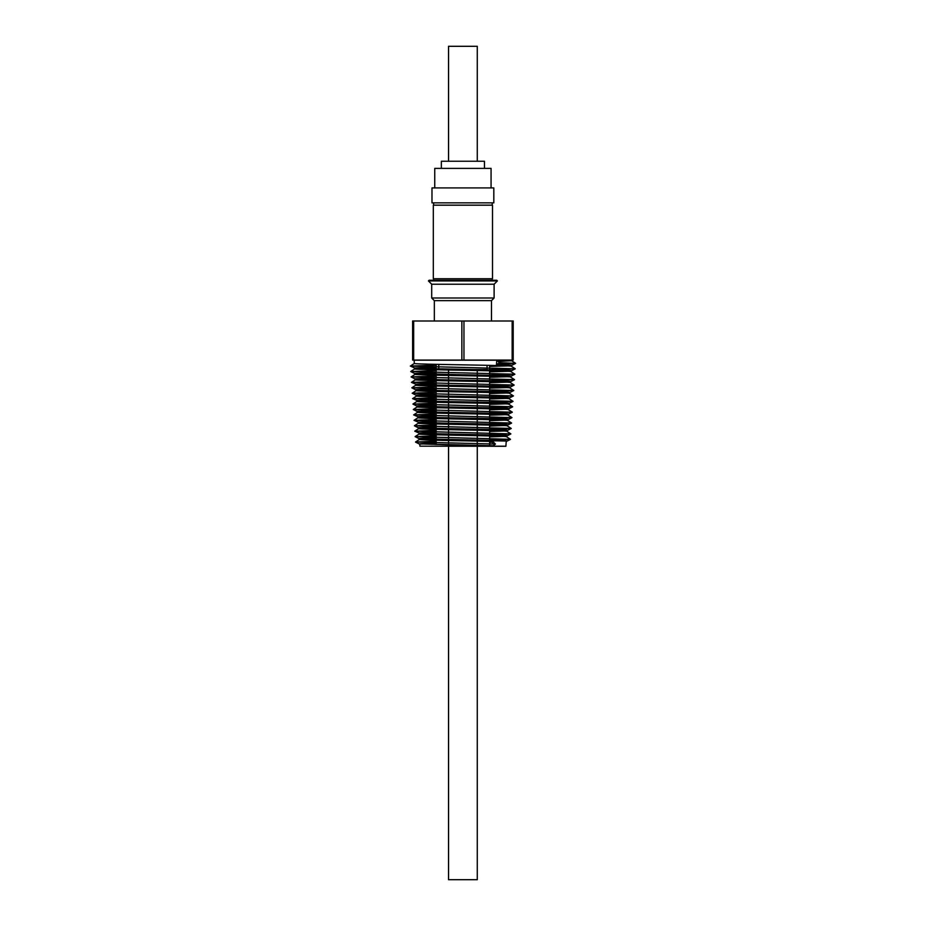 <?xml version="1.0" encoding="UTF-8"?>
<svg xmlns="http://www.w3.org/2000/svg" width="926" height="926" viewBox="0 0 926 926"><rect width="100%" height="100%" fill="white"/><g stroke="black" fill="none" stroke-linecap="round" stroke-linejoin="round"><path stroke-width="1.39" d="M484.46 168.382L484.46 161.251L441.355 161.251L441.355 168.382M448.543 161.251L448.543 46.3L477.272 46.3L477.272 161.251M444.191 205.167L492.505 205.167L492.505 278.738L433.31 278.738L433.31 205.167L444.191 205.167M505.897 446.182L419.918 446.182L505.897 446.286L506.244 441.042C508.872 440.313 416.7 439.167 419.397 438.461L436.181 437.547M436.181 441.204L415.496 442.026L419.478 439.433L419.397 438.461L433.067 439.514L506.244 441.042M419.466 439.456C417.58 440.128 467.665 440.799 492.887 441.47L495.445 444.063L492.574 446.251L419.756 443.855L492.609 445.742M492.713 443.994L492.887 441.47M419.918 446.182L419.756 443.855M436.181 430.347L414.767 431.169L419.027 433.044L419.096 434.028C416.411 434.931 509.265 435.833 506.534 436.736L506.615 435.602C509.393 434.931 416.283 433.727 419.027 433.044L436.181 432.106M418.691 427.951L418.726 428.599C416.029 429.502 509.682 430.416 506.904 431.319L506.973 430.185C509.786 429.514 416.005 428.321 418.668 427.627L436.181 426.701M414.779 431.227L510.863 433.889L506.904 431.319M436.181 419.49L414.038 420.323L418.297 422.187L418.367 423.182C415.658 424.073 510.041 424.988 507.263 425.891L507.344 424.791C510.064 424.05 415.589 422.95 418.297 422.187L436.181 421.318M436.181 424.918L414.408 425.798L511.233 428.46L507.263 425.891M436.181 414.061L413.667 414.894L417.927 416.735L417.996 417.753C415.242 418.656 510.446 419.559 507.633 420.462L507.703 419.409C510.481 418.564 415.126 417.603 417.927 416.735L436.181 415.936M413.667 414.894L417.649 412.301C414.883 413.227 510.839 414.13 508.004 415.033L508.073 414.038C510.967 413.065 414.813 412.267 417.557 411.271L436.181 410.554M413.679 414.952L511.962 417.614L508.004 415.033M417.626 412.325L417.557 411.271L431.759 412.383L507.888 414.015M417.221 406.248L417.267 406.896C414.478 407.799 511.198 408.702 508.362 409.616L508.432 408.644C511.268 407.579 414.478 406.919 417.198 405.82L436.181 405.148M436.181 408.632L413.309 409.524L512.333 412.186L508.362 409.616M436.181 397.775L412.568 398.62L416.827 400.391L416.897 401.479C414.084 402.382 511.627 403.285 508.733 404.187L508.791 403.25C511.627 402.115 413.957 401.537 416.827 400.391L436.181 399.719M436.181 403.204L412.95 404.095L512.691 406.757L508.733 404.187M489.634 402.231L513.062 401.328L412.579 398.666L416.55 396.027C413.714 396.953 511.985 397.856 509.103 398.759L509.161 397.833C512.124 396.71 413.575 396.108 416.457 394.974L436.181 394.268M513.062 401.328L509.103 398.759M416.538 396.05L416.457 394.974L430.984 396.108L509.161 397.833M416.168 390.622C413.297 391.524 512.379 392.427 509.462 393.33L509.531 392.404C512.506 391.316 413.32 390.645 416.098 389.591L416.168 390.622L412.209 393.249L513.432 395.911L489.634 396.803M415.797 385.193C412.927 386.096 512.784 386.999 509.832 387.913L509.89 386.964C512.773 385.957 412.892 385.158 415.739 384.209L415.797 385.193M436.181 386.906L411.85 387.82L513.791 390.483L509.832 387.913M415.438 379.776C412.545 380.679 513.143 381.581 510.191 382.484L510.261 381.5C513.189 380.621 412.371 379.66 415.369 378.827L415.438 379.776M436.181 381.477L411.48 382.392L514.161 385.054L510.191 382.484M436.181 376.049L411.109 376.917L415.091 374.324C412.128 375.25 513.56 376.153 510.562 377.056L510.631 376.049C513.71 375.285 412.047 374.173 415.01 373.444L436.181 372.449M411.109 376.917L514.532 379.625L510.562 377.056M415.068 374.347L415.01 373.444L510.631 376.049M436.181 365.191L410.368 366.059L414.64 368.039L414.698 368.918C411.769 369.821 513.93 370.724 510.932 371.627L511.002 370.597C513.953 369.914 411.584 368.71 414.64 368.039L436.181 367.055M414.339 363.49C411.352 364.393 514.3 365.295 511.291 366.21L511.36 365.157L496.475 364.462L496.753 360.191L414.119 360.191L414.339 363.49M410.38 366.117L515.261 368.78L511.291 366.21M496.753 360.191L511.661 360.781L511.696 360.191L496.868 360.191M496.764 360.075L499.334 362.679L515.632 363.351L511.638 360.758L498.107 361.441M436.181 438.669L427.349 438.924M489.634 436.54L499.403 436.239M436.181 433.241L427.291 433.495M489.634 431.122L500.052 430.821M436.181 427.8L427.245 428.055M489.634 425.705L500.376 425.404M507.274 424.814L418.344 422.569M436.181 422.372L427.141 422.626M489.634 420.265L500.561 419.976M507.541 419.432L417.985 417.14M436.181 416.943L426.955 417.198M489.634 414.836L500.677 414.535M436.181 411.514L425.96 411.792M489.634 409.385L500.746 409.107M436.181 406.086L423.969 406.421M489.634 403.944L500.792 403.667M436.181 400.657L423.39 401.004M489.634 398.516L500.827 398.238M436.181 395.217L423.113 395.587M489.634 393.087L500.908 392.798M436.181 389.788L422.95 390.147M416.214 389.615L436.181 388.804M489.634 387.681L501.163 387.381M436.181 384.359L422.846 384.718M415.936 384.209L436.181 383.329M489.634 382.288L502.251 381.975M436.181 378.931L422.788 379.278M415.566 378.792L436.181 377.877M489.634 376.905L504.265 376.604M436.181 373.502L422.754 373.849M489.634 371.523L504.786 371.187M436.181 368.073L422.719 368.409M489.634 366.14L505.04 365.758M489.634 365.353L489.634 369.891M489.634 370.782L489.634 375.319M489.634 376.211L489.634 380.736M489.634 381.651L489.634 386.119M489.634 387.08L489.634 391.501M489.634 392.508L489.634 396.884M489.634 397.937L489.634 402.278M489.634 403.366L489.634 407.706M489.634 408.794L489.634 413.17M489.634 414.235L489.634 418.633M489.634 419.663L489.634 424.096M489.634 425.092L489.634 429.548M489.634 430.521L489.634 434.965M489.634 435.949L489.634 440.359M489.634 441.389L489.634 445.742M436.181 364.346L436.181 368.791M436.181 369.763L436.181 374.243M436.181 375.192L436.181 379.683M436.181 380.609L436.181 385.112M436.181 386.026L436.181 390.54M436.181 391.455L436.181 395.946M436.181 396.872L436.181 401.352M436.181 402.289L436.181 406.745M436.181 407.718L436.181 412.128M436.181 413.135L436.181 417.51M436.181 418.552L436.181 422.893M436.181 423.981L436.181 428.287M436.181 429.398L436.181 433.692M436.181 434.815L436.181 439.098M436.181 440.232L436.181 444.526M496.706 280.242L429.108 280.242L428.425 280.937L497.389 280.937L496.706 280.242M494.114 284.213L431.701 284.213L431.701 297.998L494.114 297.998L494.114 284.213L497.389 280.937M494.114 297.998L491.475 300.649L434.34 300.649L434.34 320.998M448.543 446.286L448.543 879.7L477.272 879.7L477.272 446.286M487.041 365.295L487.041 369.543L472.63 369.543M434.456 202.863L493.824 202.863L493.824 187.92L431.991 187.92L431.991 202.863L434.456 202.863M434.745 187.92L434.745 168.382L491.069 168.382L491.069 187.92M515.632 363.351L497.447 364.115M515.261 368.78L489.634 369.694M436.181 370.62L410.75 371.546L514.891 374.208L489.634 375.111M514.532 379.625L489.634 380.54M514.161 385.054L489.634 385.957M513.791 390.483L489.634 391.385M436.181 392.335L412.197 393.191M512.691 406.757L489.634 407.648M512.333 412.186L489.634 413.065M511.962 417.614L489.634 418.494M414.049 420.381L511.603 423.032L489.634 423.911M511.233 428.46L489.634 429.34M510.863 433.889L489.634 434.757M436.181 435.776L415.149 436.655L510.504 439.318L489.634 440.174M415.496 442.026L495.445 444.063M499.334 362.679L496.463 364.867L511.337 365.573L515.62 363.397M508.015 365.886L489.634 366.418M436.181 367.425L415.762 368.085M414.686 368.305L511.002 370.597M507.668 371.314L489.634 371.835M436.181 372.854L416.017 373.525M507.332 376.732L489.634 377.252M436.181 378.283L416.283 378.954M415.369 378.827L430.22 379.834L510.261 381.5M506.985 382.16L489.634 382.681M436.181 383.723L416.55 384.394M415.751 384.545L509.879 387.276M506.638 387.589L489.634 388.098M436.181 389.151L416.827 389.823M416.098 389.591L430.74 390.679L509.531 392.404M506.302 393.018L489.634 393.527M436.181 394.58L417.14 395.263M505.955 398.435L489.634 398.944M436.181 400.009L417.487 400.692M416.885 400.865L508.791 403.25M505.619 403.863L489.634 404.361M436.181 405.438L417.904 406.109M412.95 404.095L417.244 406.282L508.409 408.979M505.283 409.292L489.634 409.79M436.181 410.866L418.818 411.48M504.948 414.721L489.634 415.207M436.181 416.306L419.571 416.874M504.612 420.138L489.634 420.624M436.181 421.735L419.918 422.302M504.265 425.566L489.634 426.041M436.181 427.164L420.173 427.731M418.679 427.962L506.939 430.694L511.221 428.518M503.929 430.995L489.634 431.47M436.181 432.592L420.427 433.171M419.084 433.414L506.615 435.602M503.582 436.424L489.634 436.887M436.181 438.021L420.682 438.6M492.829 442.223L489.634 442.304M436.181 443.461L420.96 444.04M419.802 443.843L436.181 443.01M489.634 441.945L492.863 441.829M512.147 320.998L513.201 320.998L513.201 360.075L512.147 360.075L512.147 320.998L463.961 320.998L463.961 360.075L512.147 360.075M413.667 320.998L413.667 360.075L461.854 360.075L461.854 320.998L412.614 320.998L412.614 360.075L413.667 360.075M463.961 320.998L461.854 320.998M463.961 360.075L461.854 360.075M492.215 278.738L492.215 280.242M492.215 205.167L492.215 202.863M491.475 300.649L491.475 320.998M477.272 445.418L477.272 441.1M477.272 440.035L477.272 435.671M477.272 434.653L477.272 430.243M477.272 429.259L477.272 424.814M477.272 423.853L477.272 419.385M477.272 418.425L477.272 413.957M477.272 412.973L477.272 408.528M477.272 407.521L477.272 403.099M477.272 402.058L477.272 397.682M477.272 396.606L477.272 392.254M477.272 391.177L477.272 386.825M477.272 385.772L477.272 381.396M477.272 380.389L477.272 375.968M477.272 375.018L477.272 370.539M438.762 368.918L438.762 364.404M448.543 444.793L448.543 440.521M448.543 439.387L448.543 435.093M448.543 433.993L448.543 429.676M448.543 428.611L448.543 424.247M448.543 423.228L448.543 418.83M448.543 417.846L448.543 413.401M448.543 412.452L448.543 407.984M448.543 407.035L448.543 402.555M448.543 401.618L448.543 397.127M448.543 396.178L448.543 391.71M448.543 390.737L448.543 386.281M448.543 385.285L448.543 380.864M448.543 379.834L448.543 375.435M448.543 374.393L448.543 370.018M434.34 300.649L431.701 297.998M431.701 284.213L428.425 280.937M515.25 368.826L510.944 371.013M410.75 371.546L415.056 373.734M514.879 374.254L510.585 376.442M411.121 376.963L415.415 379.162M514.52 379.683L510.214 381.871M411.48 382.392L415.739 384.209M514.15 385.1L509.844 387.3M411.85 387.82L416.144 390.008M513.78 390.529L509.485 392.728M412.209 393.249L416.515 395.437M513.421 395.958L509.115 398.145M513.05 401.386L508.744 403.574M512.68 406.815L508.386 409.003M413.309 409.524L417.614 411.711M512.321 412.232L508.015 414.431M511.951 417.661L507.656 419.848M511.592 423.089L507.286 425.277M414.408 425.798L418.714 427.997M510.851 433.935L506.557 436.134M415.149 436.655L419.443 438.843M510.492 439.364L506.186 441.563M415.508 442.084L419.814 444.272M410.368 366.059L414.35 363.467M410.739 371.488L414.721 368.895M514.891 374.208L510.909 371.604M411.468 382.345L415.45 379.741M411.839 387.774L415.82 385.17M513.432 395.911L509.45 393.307M412.938 404.049L416.92 401.444M413.297 409.466L417.279 406.873M414.038 420.323L418.02 417.719M511.603 423.032L507.61 420.439M414.397 425.752L418.378 423.147M414.767 431.169L418.749 428.576M415.137 436.597L419.119 434.005M510.504 439.318L506.51 436.713M433.6 205.167L433.6 202.863M433.6 278.738L433.6 280.242"/></g></svg>
